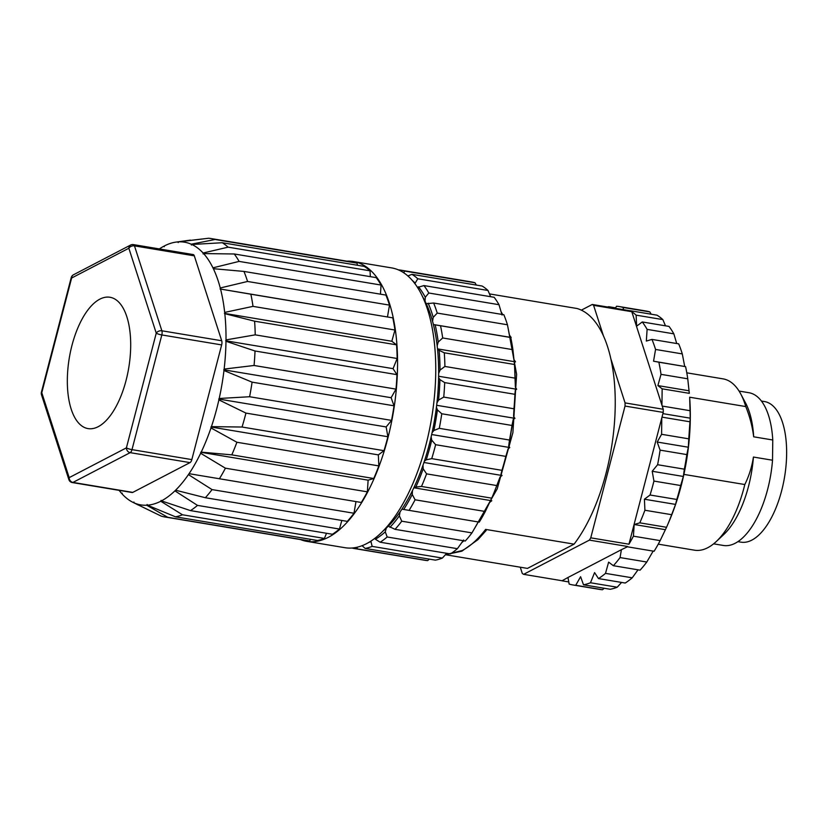 <?xml version="1.0" encoding="UTF-8"?>
<svg xmlns="http://www.w3.org/2000/svg" width="828" height="828" viewBox="0 0 828 828"><rect width="100%" height="100%" fill="white"/><g stroke="black" fill="none" stroke-linecap="round" stroke-linejoin="round"><path stroke-width="1.24" d="M520.274 567.201L522.292 573.462A141.112 63.87 -80.5 0 0 523.627 574.332L589.381 540.115A141.112 63.87 -80.5 0 0 590.757 537.838L625.036 406.062A141.112 63.87 -80.5 0 0 625.068 402.905L610.754 358.514M603.519 336.106L593.593 305.335A141.112 63.87 -80.5 0 0 592.258 304.466L581.349 310.148M568.774 581.939L562.005 580.811L567.977 577.489L569.146 584.061A141.112 63.87 99.5 0 0 572.945 584.961L599.679 589.412A141.112 63.87 -80.5 0 0 602.463 589.743L604.233 588.263M590.757 537.838L628.949 544.203A141.112 63.87 99.5 0 0 633.42 536.171L660.154 540.622L666.54 527.291L639.806 522.841A141.112 63.87 99.5 0 0 644.909 510.245L671.643 514.695L675.555 504.407L676.797 499.46L650.063 495.009A141.112 63.87 99.5 0 0 653.944 481.078L680.678 485.529L683.348 476.462L684.342 469.165A141.112 63.87 -80.5 0 0 686.826 454.593L660.092 450.132L657.194 442.038L661.593 434.296L661.789 417.923L663.228 412.416A141.112 63.87 -80.5 0 0 663.259 409.27L661.945 405.202L662.152 388.818L657.887 385.589L661.013 374.349A141.112 63.87 99.5 0 0 658.86 362.188L685.594 366.649L653.551 361.205L655.559 349.447A141.112 63.87 99.5 0 0 651.957 339.408L678.691 343.858A141.112 63.87 -80.5 0 1 682.293 353.908L655.559 349.447M620.058 557.575A141.112 63.87 99.5 0 1 613.362 565.7L640.096 570.161A141.112 63.87 -80.5 0 0 646.792 562.026L620.058 557.575L621.404 549.688L627.376 546.801A141.112 63.87 99.5 0 0 627.572 546.48L589.381 540.115M607.421 306.991A141.112 63.87 99.5 0 1 608.756 306.712L615.618 307.861M615.359 308.316L616.539 306.236A141.112 63.87 99.5 0 1 619.323 306.567A141.112 63.87 99.5 0 1 623.111 307.467L649.845 311.918A141.112 63.87 -80.5 0 0 646.057 311.017L619.323 306.567M642.269 321.957L669.003 326.408A141.112 63.87 -80.5 0 1 673.847 333.839L647.113 329.378A141.112 63.87 99.5 0 0 642.269 321.957L636.618 326.17L636.121 315.147A141.112 63.87 99.5 0 0 631.785 311.701L593.593 305.335M662.152 388.818L689.32 393.341L687.747 378.8L661.013 374.349M687.747 378.8A141.112 63.87 -80.5 0 0 685.594 366.649M660.092 450.132A141.112 63.87 99.5 0 1 657.608 464.715L684.342 469.165M676.797 499.46A141.112 63.87 -80.5 0 0 680.678 485.529M666.54 527.291A141.112 63.87 -80.5 0 0 667.202 525.77A141.112 63.87 -80.5 0 0 671.643 514.695M632.23 577.82A141.112 63.87 -80.5 0 1 625.223 583.036L598.489 578.586A141.112 63.87 99.5 0 0 605.506 573.369L632.23 577.82L638.015 569.809M617.212 587.218A141.112 63.87 -80.5 0 1 610.236 589.267L583.502 584.806A141.112 63.87 99.5 0 0 590.478 582.757L617.212 587.218L621.569 582.426M572.945 584.961A141.112 63.87 99.5 0 0 575.729 585.282L602.463 589.743M592.258 304.466L630.45 310.831A141.112 63.87 99.5 0 0 630.253 310.717L656.987 315.168A141.112 63.87 -80.5 0 1 662.855 319.598L636.121 315.147M663.259 409.27L625.068 402.905M625.036 406.062L663.228 412.416M660.154 540.622A141.112 63.87 -80.5 0 1 654.11 551.262L627.376 546.801M562.005 580.811A141.112 63.87 99.5 0 1 561.819 580.697L523.627 574.332M395.039 529.33A141.112 63.87 -80.5 0 0 401.735 521.195L471.95 532.89A141.112 63.87 -80.5 0 1 465.253 541.026L395.039 529.33L388.332 526.132A134.602 60.92 99.5 0 1 386.324 528.088L385.279 531.855L387.173 536.989L457.387 548.685L463.67 539.98M409.042 510.431A141.112 63.87 -80.5 0 0 415.087 499.801L485.301 511.497A141.112 63.87 -80.5 0 1 479.257 522.126L401.911 509.168A134.602 60.92 99.5 0 1 400.048 511.911L399.375 515.844L401.735 521.195M485.301 511.497L489.627 502.42L491.78 500.764L490.714 500.143L491.697 498.166L421.483 486.46L414.114 487.164A134.602 60.92 99.5 0 1 412.489 490.569L412.23 494.482L415.087 499.801M424.35 461.237A134.602 60.92 99.5 0 1 423.025 465.129L423.191 468.814L426.575 473.864L496.79 485.56L500.06 477.031L502.047 475.5L500.94 474.434L501.954 470.335L431.74 458.64L426.234 459.83L424.35 461.237A134.602 60.92 99.5 0 0 431.14 436.863L431.73 440.144L435.621 444.698L505.836 456.394L508.071 448.869L509.758 447.534L508.692 446.085L509.499 440.03A141.112 63.87 -80.5 0 0 511.983 425.457L513.246 419.351L514.944 418.337L513.588 416.505L513.96 408.784A141.112 63.87 -80.5 0 0 514.912 394.304L515.347 389.947L516.672 389.253L515.378 387.193L515.109 378.148A141.112 63.87 -80.5 0 0 514.499 364.486L515.378 387.193M509.499 440.03L439.285 428.335L433.882 430.498L432.081 432.692A134.602 60.92 99.5 0 1 431.14 436.863M513.96 408.784L443.746 397.088L438.561 400.069L436.936 402.936A134.602 60.92 99.5 0 1 436.428 407.2L437.391 409.912L441.769 413.762L511.983 425.457M515.109 378.148L444.905 366.452L440.03 370.085L438.654 373.49A134.602 60.92 99.5 0 1 438.612 377.62L439.916 379.617L444.698 382.608L514.912 394.304M512.905 349.675L442.69 337.969L438.229 342.047L437.174 345.814A134.602 60.92 99.5 0 1 437.577 349.602L444.284 352.79L514.499 364.486L514.25 362.126L515.523 361.867L513.981 359.611L512.905 349.675A141.112 63.87 -80.5 0 0 510.752 337.514L510.007 337.306L511.176 337.482L509.458 335.133L507.45 324.773A141.112 63.87 -80.5 0 0 503.848 314.733L433.634 303.027A141.112 63.87 -80.5 0 1 437.236 313.077L433.23 317.362L432.558 321.295A134.602 60.92 99.5 0 1 433.396 324.555L510.752 337.514M502.037 315.013L499.005 304.704L428.79 293.009L425.292 297.262L425.033 301.175A134.602 60.92 99.5 0 1 426.265 303.731L433.634 303.027M399.375 515.844A137.5 62.235 99.5 0 1 389.916 527.332M471.95 532.89L477.497 523.41M412.23 494.482A137.5 62.235 99.5 0 1 403.691 509.489M421.483 486.46A141.112 63.87 -80.5 0 0 426.575 473.864M423.191 468.814A137.5 62.235 99.5 0 1 415.998 486.616M493.747 493.416L500.06 477.031M491.697 498.166A141.112 63.87 -80.5 0 0 492.36 496.645A141.112 63.87 -80.5 0 0 496.79 485.56M431.74 458.64A141.112 63.87 -80.5 0 0 435.621 444.698M431.73 440.144A137.5 62.235 99.5 0 1 426.234 459.83M500.94 474.434L508.071 448.869M501.944 470.335A141.112 63.87 -80.5 0 0 505.836 456.394M439.285 428.335A141.112 63.87 -80.5 0 0 441.769 413.762M437.391 409.912A137.5 62.235 99.5 0 1 433.882 430.498M508.692 446.085L513.246 419.351M443.746 397.088A141.112 63.87 -80.5 0 0 444.698 382.608M439.916 379.617A137.5 62.235 99.5 0 1 438.561 400.069M513.588 416.505L515.347 389.947M444.905 366.452A141.112 63.87 -80.5 0 0 444.284 352.79M439.161 350.793A137.5 62.235 99.5 0 1 440.03 370.085M442.69 337.969A141.112 63.87 -80.5 0 0 440.537 325.818M435.176 324.886A137.5 62.235 99.5 0 1 438.229 342.047M428.148 303.183A137.5 62.235 99.5 0 1 433.23 317.362M507.45 324.773L437.236 313.077M428.79 293.009A141.112 63.87 -80.5 0 0 423.936 285.577L494.15 297.283A141.112 63.87 -80.5 0 1 499.005 304.704M417.498 287.482L423.936 285.577M418.44 286.778A137.5 62.235 99.5 0 1 425.292 297.262M490.631 296.693L488.002 290.473L417.788 278.777L414.849 283.652M417.788 278.777A141.112 63.87 -80.5 0 0 411.93 274.337L482.144 286.033A141.112 63.87 -80.5 0 1 488.002 290.473M407.842 275.972L411.93 274.337M412.272 280.444A137.5 62.235 99.5 0 1 414.818 282.762M476.359 285.07L475.003 282.783L404.788 271.087L403.619 272.733M404.788 271.087A141.112 63.87 -80.5 0 0 401 270.187A141.112 63.87 -80.5 0 0 398.34 269.876M475.003 282.783A141.112 63.87 -80.5 0 0 471.215 281.893L401 270.187M461.858 542.516L463.866 540.798M472.757 531.535L497.214 488.872L512.894 432.661L516.62 374.308L507.626 325.652M502.668 314.536L501.085 311.721M352.003 548.022A141.112 63.87 -80.5 0 0 354.612 548.581A141.112 63.87 -80.5 0 0 357.406 548.912L427.621 560.608L429.39 559.128M356.92 547.277L357.406 548.912M354.612 548.581L424.826 560.277A141.112 63.87 -80.5 0 0 427.621 560.608M365.179 548.436A141.112 63.87 -80.5 0 0 372.145 546.387L442.359 558.082A141.112 63.87 -80.5 0 1 435.393 560.132L365.179 548.436L362.064 545.693M370.872 541.15L372.145 546.387M370.654 541.688A137.5 62.235 99.5 0 1 368.595 542.547M442.359 558.082L446.716 553.301M385.279 531.855A137.5 62.235 99.5 0 1 375.384 539.225L374.815 538.366M457.387 548.685A141.112 63.87 -80.5 0 1 450.38 553.911L380.166 542.216L375.384 539.225M380.166 542.216A141.112 63.87 -80.5 0 0 387.173 536.989M445.454 554.698L461.879 551.169L477.942 539.639L486.171 530.469L485.612 529.402L574.083 544.141A132.428 59.937 -80.5 0 0 592.693 318.852A132.428 59.937 -80.5 0 0 576.971 308.492L489.462 293.909M574.083 544.141L527.457 568.401L445.423 554.729M511.176 337.482L433.396 324.524M515.523 361.867L437.505 348.878M516.672 389.253L438.633 376.254M514.944 418.337L436.656 405.296M509.758 447.534L431.678 434.524M502.047 475.5L423.926 462.49M491.78 500.764L413.834 487.775M422.311 296.227A134.602 60.92 99.5 0 1 425.033 301.175M426.265 303.731A134.602 60.92 99.5 0 1 432.558 321.295M433.396 324.555A134.602 60.92 99.5 0 1 437.174 345.814M437.577 349.602A134.602 60.92 99.5 0 1 438.654 373.49M438.612 377.62A134.602 60.92 99.5 0 1 436.936 402.936M436.428 407.2A134.602 60.92 99.5 0 1 432.081 432.692M423.025 465.129A134.602 60.92 99.5 0 1 414.114 487.164M412.489 490.569A134.602 60.92 99.5 0 1 401.911 509.168M386.324 528.088A134.602 60.92 99.5 0 1 383.219 530.862M400.048 511.911A134.602 60.92 99.5 0 1 388.332 526.132M346.87 261.172A141.836 64.201 99.5 0 1 353.38 261.524L391.572 267.889A141.836 64.201 99.5 0 1 434.545 395.36A141.836 64.201 99.5 0 1 366.597 543.644A141.836 64.201 99.5 0 1 344.945 547.701L306.753 541.346A141.836 64.201 99.5 0 1 300.492 539.566M99.795 299.177A66.582 30.129 99.5 0 1 109.958 297.262A66.582 30.129 99.5 0 1 128.733 367.891A66.582 30.129 99.5 0 1 88.068 428.604A66.582 30.129 99.5 0 1 67.896 368.781A66.582 30.129 99.5 0 1 99.795 299.177M132.78 492.391A4.347 1.966 99.5 0 1 132.118 492.515L72.284 482.548A4.347 1.966 -80.5 0 0 72.947 482.424L132.78 492.391L190.005 462.614L130.172 452.647L72.947 482.424A4.347 3.664 62.5 0 1 69.179 477.632L126.405 447.855L156.244 333.156L128.847 248.245L71.622 278.022L41.783 392.71L69.179 477.632A4.347 2.908 162.1 0 0 68.869 479.598A4.347 4.347 0 0 0 72.284 482.548M191.827 459.602L221.656 344.914L161.822 334.947A4.347 1.966 99.5 0 0 161.874 330.786L221.707 340.753L194.311 255.842L134.478 245.875L161.874 330.786A4.347 2.908 162.1 0 0 156.244 333.156A4.347 0.756 14.6 0 0 161.822 334.947L131.994 449.635A4.347 0.756 14.6 0 1 126.405 447.855A4.347 3.664 62.5 0 0 130.172 452.647A4.347 1.966 -80.5 0 0 131.994 449.635L191.827 459.602A4.347 1.966 99.5 0 1 190.005 462.614M221.707 340.753A4.347 1.966 99.5 0 1 221.656 344.914M133.38 244.602A4.347 4.347 0 0 0 130.658 245.026A4.347 3.664 62.5 0 0 128.847 248.245A4.347 2.908 162.1 0 1 134.478 245.875A4.347 1.966 -80.5 0 0 133.38 244.602L193.214 254.569A4.347 1.966 99.5 0 1 194.311 255.842M222.246 242.728L191.848 244.488A133.153 60.268 99.5 0 1 203.108 253.006L228.114 247.168L370.054 270.818A141.112 63.87 -80.5 0 0 364.196 266.378L222.246 242.728A141.112 63.87 99.5 0 1 228.114 247.168M211.316 238.588A141.112 63.87 99.5 0 0 208.532 238.257L178.61 241.859A133.153 60.268 99.5 0 1 191.237 244.208L215.104 239.489L357.054 263.138A141.112 63.87 -80.5 0 0 353.256 262.238L211.316 238.588A141.112 63.87 99.5 0 1 215.104 239.489M159.349 248.928A133.153 60.268 99.5 0 1 163.882 246.195L164.213 246.703L164.565 245.833A133.153 60.268 99.5 0 1 176.033 242.097A133.153 60.268 99.5 0 1 177.937 241.9L202.249 238.981M163.882 246.195L164.43 246.154M122.202 493.705L121.695 493.498A133.153 60.268 99.5 0 1 119.128 490.352M154.629 512.936L133.474 502.596A133.153 60.268 99.5 0 1 132.697 502.213A133.153 60.268 99.5 0 1 122.223 494.078L122.182 493.136L121.695 493.498M167.722 517.303L146.722 505.225A133.153 60.268 99.5 0 1 134.084 502.875L161.139 516.082A141.112 63.87 99.5 0 0 164.938 516.982L306.877 540.632A141.112 63.87 -80.5 0 0 309.662 540.953L167.722 517.303A141.112 63.87 99.5 0 1 164.938 516.982M182.47 514.778L160.767 501.25A133.153 60.268 99.5 0 1 147.384 505.183L175.495 516.827L317.445 540.477A141.112 63.87 -80.5 0 0 324.41 538.428L182.47 514.778A141.112 63.87 99.5 0 1 175.495 516.827M197.499 505.39A141.112 63.87 99.5 0 1 190.481 510.607L332.432 534.257A141.112 63.87 -80.5 0 0 339.439 529.04L197.499 505.39L174.905 490.869A133.153 60.268 99.5 0 1 161.45 500.888L190.481 510.607M212.051 489.596L188.422 474.599A133.153 60.268 99.5 0 1 175.577 490.207L205.354 497.721L347.305 521.371A141.112 63.87 -80.5 0 0 353.991 513.246L212.051 489.596A141.112 63.87 99.5 0 1 205.354 497.721M225.413 468.193L200.655 453.268A133.153 60.268 99.5 0 1 189.053 473.678L361.308 502.472A141.112 63.87 -80.5 0 0 367.353 491.842L225.413 468.193A141.112 63.87 99.5 0 1 219.368 478.822M236.901 442.255L210.985 427.941A133.153 60.268 99.5 0 1 201.204 452.129L231.799 454.862L373.749 478.512A141.112 63.87 -80.5 0 0 378.841 465.905L236.901 442.255A141.112 63.87 99.5 0 1 231.799 454.862M245.937 413.089L218.892 399.883A133.153 60.268 99.5 0 1 211.43 426.637L242.055 427.031L383.995 450.68A141.112 63.87 -80.5 0 0 387.887 436.739L245.937 413.089A141.112 63.87 99.5 0 1 242.055 427.031M252.085 382.153L223.974 370.509A133.153 60.268 99.5 0 1 219.203 398.485L249.601 396.736L391.541 420.386A141.112 63.87 -80.5 0 0 394.024 405.803L252.085 382.153A141.112 63.87 99.5 0 1 249.601 396.736M255.024 351L225.982 341.281A133.153 60.268 99.5 0 1 224.14 369.081L254.061 365.479L396.001 389.129A141.112 63.87 -80.5 0 0 396.964 374.649L255.024 351A141.112 63.87 99.5 0 1 254.061 365.479M254.6 321.192L224.823 313.677A133.153 60.268 99.5 0 1 226.003 339.904L255.221 334.854L397.161 358.503A141.112 63.87 -80.5 0 0 396.55 344.841L254.6 321.192A141.112 63.87 99.5 0 1 255.221 334.854M250.853 294.209L220.538 289.065A133.153 60.268 99.5 0 1 224.678 312.404L253.006 306.37L394.956 330.02A141.112 63.87 -80.5 0 0 392.793 317.859L250.853 294.209A141.112 63.87 99.5 0 1 253.006 306.37M243.949 271.429L213.355 268.696A133.153 60.268 99.5 0 1 220.258 287.978L247.551 281.468L389.491 305.118A141.112 63.87 -80.5 0 0 385.9 295.079L243.949 271.429A141.112 63.87 99.5 0 1 247.551 281.468M175.577 490.207L174.905 490.869M189.053 473.678L188.422 474.599M201.204 452.129L200.655 453.268M211.43 426.637L210.985 427.941M219.203 398.485L218.892 399.883M224.14 369.081L223.974 370.509M226.003 339.904L225.982 341.281M224.678 312.404L224.823 313.677M220.258 287.978L220.538 289.065M203.108 253.006L203.15 253.948L203.626 253.585A133.153 60.268 99.5 0 1 212.941 267.837L213.355 268.696M191.237 244.208L191.392 245.047L191.848 244.488M177.937 241.9L178.186 242.594L178.61 241.859M134.084 502.875L133.939 502.037L133.474 502.596M147.384 505.183L147.136 504.49L146.722 505.225M161.45 500.888L161.118 500.381L160.767 501.25M212.941 267.837L239.106 261.4L381.056 285.049A141.112 63.87 -80.5 0 0 376.202 277.628L234.262 253.979A141.112 63.87 99.5 0 1 239.106 261.4M234.262 253.979L203.626 253.585M370.313 276.645L370.054 270.818M357.427 265.26L357.054 263.138M309.662 540.953L310.583 539.338M324.41 538.428L326.501 533.273M339.439 529.04L341.829 520.46M353.991 513.246L355.978 501.592M367.353 491.842L368.129 480.168L200.728 452.274M368.129 480.168L373.749 478.512M378.841 465.905L378.344 454.893L210.943 427M378.344 454.893L383.995 450.68M387.887 436.739L386.148 426.937L218.737 399.044M386.148 426.937L391.541 420.386M394.024 405.803L391.126 397.709L223.726 369.816M391.126 397.709L396.001 389.129M396.964 374.649L393.052 368.657L225.651 340.774M393.052 368.657L397.161 358.503M396.55 344.841L391.82 341.26L224.419 313.367M391.82 341.26L394.956 330.02M392.793 317.859L220.082 288.982M387.483 316.876L389.491 305.118M380.445 294.168L381.056 285.049M353.38 261.524A141.836 64.201 99.5 0 1 396.353 388.994A141.836 64.201 99.5 0 1 328.405 537.279A141.836 64.201 99.5 0 1 306.753 541.346M737.955 541.657L740.998 542.164A71.28 32.261 -80.5 0 0 784.54 477.156A71.28 32.261 -80.5 0 0 764.43 401.539L761.387 401.031M689.62 397.212L745.759 406.569C749.754 416.412 752.393 426.503 753.677 436.811A77.428 35.045 -80.5 0 0 745.583 403.029L740.77 394.014A86.837 39.309 -80.5 0 0 723.072 378.872L686.795 372.828M753.677 436.811L772.772 439.999A77.428 35.045 -80.5 0 0 748.895 392.71L739.073 391.075M772.772 439.999L772.524 460.223L753.428 457.046C751.896 466.888 749.019 476.059 744.807 484.535L683.887 474.392M713.622 543.841L723.444 545.476A77.428 35.045 -80.5 0 0 772.524 460.223M658.25 544.151L694.526 550.196A86.837 39.309 -80.5 0 0 716.179 541.615L723.651 534.64A77.428 35.045 -80.5 0 0 753.428 457.046M716.179 541.615A86.837 39.309 -80.5 0 0 744.807 484.535M745.759 406.569A86.837 39.309 -80.5 0 0 740.77 394.014M667.202 525.77L669.148 521.257A131.083 59.337 -80.5 0 0 690.304 418.626A131.083 59.337 -80.5 0 0 689.683 398.02L690.262 418.181L662.907 413.627M646.792 562.026L653.209 551.003M665.339 529.682L634.186 524.497L639.806 522.841M633.42 536.171L634.186 524.497M644.909 510.245L644.412 499.222L650.063 495.009M675.555 504.407L644.412 499.222M653.944 481.078L652.205 471.267L657.608 464.715M683.348 476.462L652.205 471.267M689.031 390.775L657.887 385.589M690.262 418.181L689.941 421.794L661.996 417.136M662.224 406.062L690.076 410.698M686.826 454.593L688.337 447.224L657.194 442.038M688.337 447.224L688.772 438.83L661.593 434.296M689.941 421.794L688.772 438.83M658.86 362.188L653.551 361.205M684.694 366.39L682.293 353.908M651.957 339.408L646.337 341.064L647.113 329.378M676.714 343.527L673.847 333.839M665.474 325.818L662.855 319.598M651.201 314.205L649.845 311.918M623.505 309.672L623.111 307.467M608.953 307.25L608.756 306.712M575.729 585.282L580.604 576.712L583.502 584.806M590.478 582.757L594.587 572.593L598.489 578.586M605.506 573.369L608.632 562.129L613.362 565.7M567.977 577.489L621.404 549.688M627.055 546.749L627.572 546.48M661.945 405.202L631.785 311.701M628.949 544.203L661.789 417.923M445.464 554.677L462.19 550.537C470.242 546.314 478.046 539.266 485.612 529.402M71.239 277.566A4.347 0.756 14.6 0 0 71.622 278.022A4.347 3.664 62.5 0 1 73.433 274.803A4.347 4.347 0 0 0 71.239 277.566L41.4 392.255A4.347 0.756 14.6 0 0 41.783 392.71A4.347 2.908 162.1 0 0 41.472 394.687L68.869 479.598M493.757 493.374L492.36 496.645M41.4 392.255A4.347 4.347 0 0 0 41.472 394.687M130.658 245.026L73.433 274.803M176.033 242.097L190.419 240.12M132.697 502.213L138.4 505.09"/></g></svg>
